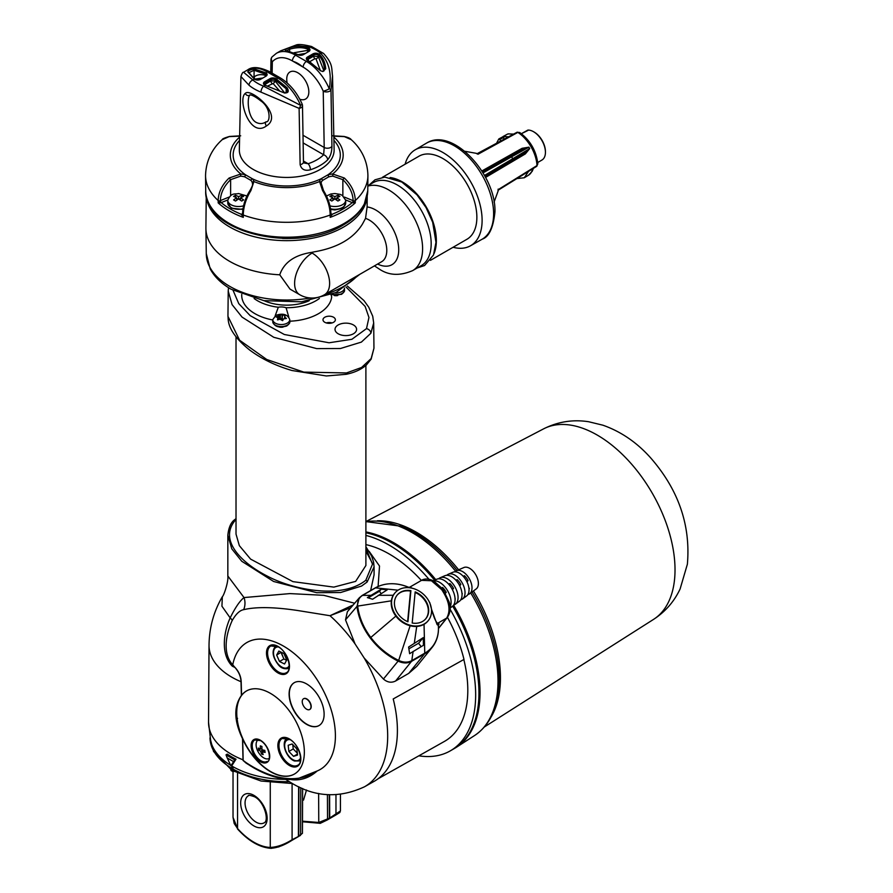 <?xml version="1.0" encoding="UTF-8"?>
<svg xmlns="http://www.w3.org/2000/svg" width="893" height="893" viewBox="0 0 893 893"><rect width="100%" height="100%" fill="white"/><g stroke="black" fill="none" stroke-linecap="round" stroke-linejoin="round"><path stroke-width="1.34" d="M346.071 374.323L326.336 375.964L292.011 370.517C275.569 365.717 261.359 358.819 249.381 349.799C225.371 330.399 228.63 318.634 227.949 316.334L239.581 340.222L266.75 359.499L303.821 372.113L346.495 372.95L361.565 367.492L371.142 358.573L373.955 348.225L371.142 359.142L366.42 364.958C361.297 369.479 354.521 372.593 346.071 374.323A3.092 0.86 -101.8 0 0 346.495 372.95M347.388 286.061L363.931 300.539L368.764 307.225L372.727 316.256L373.687 322.953L370.874 333.268L361.375 342.108L340.423 348.516L316.647 348.605L273.771 337.297L242.048 317.093L232.091 304.625L228.217 291.062L227.949 316.334M233.062 290.325L238.766 303.631L250.152 315.62L284.309 334.495L329.07 342.778L351.887 339.284L366.498 328.624L368.954 317.473L365.137 306.422L346.026 286.977M279.52 327.117A6.195 3.572 0 0 0 283.014 327.117M289.779 321.201A45.03 25.997 0 0 0 331.683 296.856L331.046 294.679M241.735 294.4A45.03 25.997 0 0 0 254.896 313.644A45.03 25.997 0 0 0 272.756 319.973M333.558 317.238A6.184 3.572 180 0 1 335.366 319.772A6.184 3.572 180 0 1 331.549 323.065A6.184 3.572 180 0 1 324.806 322.295A6.184 3.572 180 0 1 322.987 319.772A6.184 3.572 180 0 1 326.816 316.468A6.184 3.572 180 0 1 333.558 317.238M353.438 333.77A10.794 6.229 0 0 0 353.438 324.963A10.794 6.229 0 0 0 338.179 324.963A10.794 6.229 0 0 0 338.179 333.77A10.794 6.229 0 0 0 353.438 333.77M334.216 295.538A6.195 3.572 0 0 0 337.71 295.538M288.819 317.104L286.084 307.728A9.287 5.358 0 0 0 278.315 307.237L275.189 315.776M254.103 298.508A41.301 23.843 0 0 0 257.53 300.751A41.301 23.843 0 0 0 278.315 307.237M326.291 322.92A6.184 3.572 180 0 1 332.073 322.92M286.084 307.728A41.301 23.843 0 0 0 319.37 298.508M309.235 300.718A36.825 21.253 180 0 1 264.239 300.718M359.846 274.307L336.081 292.502L301.6 301.812L263.859 300.651L231.131 289.254C221.542 283.74 214.566 276.964 210.212 268.949L206.283 253.579A80.448 46.447 0 0 0 206.283 253.98A80.448 46.447 0 0 0 229.847 286.419A80.448 46.447 0 0 0 310.373 297.972M324.974 294.444A80.448 46.447 0 0 0 357.513 275.647M206.25 196.013L205.903 228.028A80.828 46.67 0 0 0 205.915 228.72A80.828 46.67 0 0 0 229.579 261.314A80.828 46.67 0 0 0 279.743 274.798C283.952 262.575 294.389 255.13 311.077 252.473L312.115 253.065A24.758 14.288 60 0 1 329.617 283.382A24.758 14.288 60 0 1 324.494 294.723L381.657 261.716A24.758 14.288 -120 0 0 385.452 241.88A24.758 14.288 -120 0 0 369.278 220.069A24.758 14.288 -120 0 0 365.538 218.372L362.513 223.976C353.561 238.498 337.465 247.796 314.224 251.848L311.077 252.507M367.804 186.157A47.965 27.694 60 0 1 388.689 189.908A47.965 27.694 60 0 1 420.023 232.169A47.965 27.694 60 0 1 412.666 270.601L421.239 265.656A47.965 27.694 -120 0 0 428.595 227.224A47.965 27.694 -120 0 0 397.262 184.963A47.965 27.694 -120 0 0 373.285 182.585L367.816 185.744M252.529 184.181L252.373 182.942A1.552 1.25 -14.2 0 1 253.913 181.547L250.9 190.589C245.977 198.67 243.432 206.808 243.264 215.023L243.276 217.367L241.523 214.353A1.552 1.049 -130.6 0 0 242.539 214.264L242.539 214.264A1.552 1.049 -130.6 0 0 242.55 214.253A1.552 1.038 50.5 0 1 241.556 214.331L242.55 213.505M252.373 182.942A13.92 8.037 0 0 0 251.011 180.453L244.916 176.937A13.92 8.037 0 0 0 240.608 176.144L230.617 179.649C224.065 185.99 220.649 192.977 220.359 200.612A1.552 0.703 -111.3 0 0 221.196 202.622L218.182 202.878A81.163 46.86 180 0 0 243.276 217.367L242.583 214.063A1.552 0.904 -0.4 0 0 242.55 214.264A1.552 0.904 -0.4 0 0 243.264 215.023A81.185 46.871 180 0 0 330.198 215.023A1.552 0.904 0.4 0 0 330.923 214.264L330.935 214.264A1.552 1.049 130.6 0 0 331.939 214.353L330.187 217.367L330.198 215.023C330.03 206.796 327.497 198.648 322.574 190.589L319.56 181.547A1.552 1.25 14.2 0 1 321.089 182.942L323.5 190.522L322.574 190.589M244.916 176.937A1.552 0.569 -73.6 0 1 245.62 174.872L252.384 178.779A15.471 8.93 180 0 1 253.913 181.547A56.438 32.583 0 0 0 319.56 181.547A15.471 8.93 180 0 1 321.078 178.779L327.854 174.872A1.552 0.569 73.6 0 1 328.557 176.937L322.462 180.453A13.92 8.037 0 0 0 321.089 182.942M251.011 180.453A1.552 1.127 -41.4 0 1 252.384 178.779A53.569 30.931 180 0 0 321.078 178.779A1.552 1.127 41.4 0 1 322.462 180.453M311.59 46.525A4.644 2.132 111.5 0 0 309.882 47.05L295.226 45.487L280.681 50.834L295.851 45.13C298.128 43.991 303.374 44.449 311.59 46.525L323.623 53.502C333.223 64.184 331.37 67.924 332.542 76.039L330.99 89.959A4.644 1.295 -167.7 0 0 329.26 88.798C331.917 73.661 329.037 61.818 320.62 53.256L319.158 54.239C322.92 57.554 325.119 62.398 325.733 68.772L322.909 71.54L320.554 70.759L307.516 60.3A4.019 2.322 180 0 1 307.516 57.018L312.963 53.881A4.019 2.322 180 0 1 319.058 54.16L318.354 55.299A3.081 1.775 0 0 0 313.633 55.031L308.185 58.179A3.081 1.775 0 0 0 307.281 59.451A3.081 1.775 0 0 0 308.185 60.691M303.441 161.03L308.118 163.732A42.663 24.636 0 0 0 323.646 154.757A4.644 3.282 -134.9 0 1 327.664 159.825C330.477 156.409 331.895 151.899 331.928 146.296A4.644 2.623 179 0 1 324.204 147.49L323.646 154.757L303.129 142.913M299.802 99.212A15.627 9.019 -120 0 0 305.596 99.034A15.627 9.019 -120 0 0 307.996 86.521A15.627 9.019 -120 0 0 297.782 72.746A15.627 9.019 -120 0 0 289.968 71.976A15.627 9.019 -120 0 0 287.178 82.937M308.118 163.732L304.111 162.984L303.464 162.068A4.644 2.623 179 0 1 300.137 164.647C301.421 169.48 304.859 171.188 310.44 169.77A4.644 1.898 71.5 0 0 308.118 163.732M265.455 122.218L266.036 121.839C270.356 122.642 271.305 107.707 260.466 100.641C251.949 93.81 248.868 94.859 250.118 94.982L249.783 95.227C247.026 97.281 247.294 117.418 256.068 122.352C259.584 124.138 262.955 123.937 266.17 121.761A3.092 2.032 54.8 0 0 266.036 121.839L266.036 121.839A3.092 2.032 54.8 0 0 266.471 125.924C249.66 138.527 237.382 98.788 245.341 93.352C250.297 87.447 284.22 115.085 266.471 125.924M244.213 72.791L252.842 79.99A4.644 3.125 130.2 0 0 249.013 85.226L240.92 76.519C242.036 73.382 242.851 71.998 243.365 72.378L247.696 69.877C252.284 66.372 259.506 66.942 269.351 71.563A4.644 2.679 120 0 0 267.029 71.797A38.678 22.325 -120 0 0 247.696 69.877M284.967 93.095L287.066 91.164L286.206 88.775L275.122 79.767A3.081 1.775 0 0 0 270.769 79.767L265.333 82.904A3.081 1.775 0 0 0 264.428 84.188A3.081 1.775 0 0 0 265.132 85.293L263.58 86.186A41.045 23.698 0 0 1 252.842 79.99L254.405 79.086L247.729 71.831C248.656 70.402 250.911 69.464 254.516 69.018L265.947 72.936A4.019 2.322 180 0 1 265.947 76.218L260.51 79.365A4.019 2.322 180 0 1 254.818 79.365A4.019 2.322 180 0 1 254.405 79.086L255.119 79.488A3.081 1.775 0 0 0 255.197 79.555M265.288 76.608A3.081 1.775 0 0 0 266.181 75.369A3.081 1.775 0 0 0 265.277 74.097L254.125 70.268L254.516 69.018M262.866 78.004L254.695 79.12M254.382 78.852A2.322 1.864 50.7 0 0 254.025 77.021L254.125 70.268L248.991 72.646L254.304 78.997M265.176 76.664A2.322 1.619 106.3 0 0 265.266 75.313L265.947 72.936M252.261 76.898L254.025 77.021C257.039 74.621 260.789 74.052 265.266 75.313M248.98 72.646L247.729 71.831M287.155 87.849C289.276 91.588 288.249 93.252 284.086 92.827L265.132 85.293A4.041 2.333 180 0 1 264.763 85.114A4.041 2.333 180 0 1 264.652 81.754L270.099 78.617A4.041 2.333 180 0 1 275.803 78.617L287.155 87.849L286.206 88.775L286.151 92.894M279.855 91.198L273.079 83.529L267.331 86.163M264.596 84.735L270.791 80.861L275.111 80.995A2.322 0.993 -49.1 0 1 273.079 83.529M284.923 93.084L284.086 92.827M260.968 92.124A4.644 2.132 111.5 0 1 263.58 86.186L300.595 105.352A4.644 2.4 116.1 0 1 299.11 108.366L260.968 92.124A45.677 26.377 180 0 1 249.013 85.226M293.239 61.405A27.069 15.627 60 0 1 302.325 66.651L292.413 60.936A34.034 19.646 -120 0 0 272.332 61.807L272.131 73.17M280.681 50.834L276.361 53.334A38.678 22.325 60 0 1 295.695 55.243L297.213 54.373L286.318 50.667C284.197 50.254 285.213 49.282 289.388 47.775C296.342 45.777 302.604 45.811 308.185 47.887L308.331 47.954A4.041 2.333 180 0 1 308.811 51.481L303.374 54.629A4.041 2.333 180 0 1 303.274 54.685A4.041 2.333 180 0 1 297.771 54.685A4.041 2.333 180 0 1 297.659 54.629L296.978 54.227M286.318 50.667L285.403 50.477M308.185 47.887L307.683 49.126L309.882 47.05A41.045 23.698 0 0 1 320.62 53.256A4.644 3.125 130.2 0 1 323.623 53.502M289.388 47.775L289.622 49.182L287.289 50.309L287.256 51.124M302.984 54.819L308.141 51.85A3.081 1.775 0 0 0 309.034 50.622A3.081 1.775 0 0 0 307.683 49.126C302.783 47.173 296.755 47.195 289.622 49.182L289.622 51.202M294.043 52.743L307.639 50.376A2.322 1.328 -82 0 1 307.56 52.185M305.428 53.413L297.815 54.696M307.661 49.115L307.639 50.376L308.855 51.191M296.643 54.038L298.05 54.819M308.654 60.958L318.957 69.498M320.397 70.636L316.022 58.871L314.939 58.681L309.804 61.65M308.822 61.059A2.322 1.339 60 0 1 308.208 59.262L313.644 56.114L318.354 56.56L323.958 70.982M322.697 71.518L324.483 69.308C323.791 62.811 321.748 58.134 318.354 55.299L318.354 56.56A2.322 1.217 -38.8 0 1 316.022 58.871M319.348 69.665L320.62 70.804M324.472 69.821L325.733 68.772M344.43 197.096L353.661 200.914L355.28 202.878L352.266 202.622A1.552 0.703 111.3 0 0 353.137 200.612C352.835 193 349.42 186.012 342.856 179.649L332.866 176.144A13.92 8.037 0 0 0 328.557 176.937M333.915 140.391A53.569 30.931 180 0 1 327.854 174.872A15.471 8.93 180 0 1 332.642 174.001L332.866 176.144M240.608 176.144L240.831 174.001A15.471 8.93 180 0 1 245.62 174.872A53.569 30.931 180 0 1 239.547 140.391M250.007 190.845L250.9 190.589M330.923 214.331A1.552 0.86 165.9 0 0 332.073 214.789M333.848 137.109A56.438 32.583 0 0 1 332.642 174.001L344.352 178.02C351.418 184.851 355.068 192.363 355.302 200.534L355.28 202.878A81.163 46.86 180 0 1 344.118 210.927A81.163 46.86 180 0 1 330.187 217.367L330.89 214.063A1.552 0.904 0.4 0 1 330.923 214.264A1.552 1.038 129.5 0 0 331.906 214.331A3.092 1.786 180 0 1 331.939 214.353A79.611 45.967 0 0 0 352.266 202.622A3.092 1.786 180 0 1 352.222 202.599L345.691 199.965M330.879 214.197L330.923 214.264C330.879 206.562 328.401 198.648 323.5 190.522M329.863 199.909L331.805 201.037L334.864 198.927L337.934 201.037L339.876 199.909L336.851 197.788L339.876 196.382L337.934 195.254L334.864 196.639L331.805 195.254L329.863 196.382L332.888 197.788L329.863 199.909M333.1 200.088L332.888 197.788M335.366 199.239L336.784 198.413M332.944 198.413L334.373 199.239M336.639 200.088L336.851 197.788M337.934 197.23L337.934 195.254M334.864 198.927L334.864 196.639M331.805 197.23L331.805 195.254M352.858 202.789L353.661 200.914A1.552 0.904 -179.5 0 0 355.302 200.534A81.185 46.871 180 0 0 367.916 175.72C367.57 157.458 358.093 145.682 351.206 139.643L344.352 136.629A1.552 1.049 -83.5 0 0 343.917 136.439L332.765 135.814M344.352 178.02L342.856 179.649L342.856 195.712M344.352 136.629L333.826 136.16M229.121 136.629L222.257 139.643C222.145 138.94 224.578 137.868 229.557 136.439L229.557 136.439A1.552 1.049 -96.5 0 0 229.121 136.629L239.637 136.16M230.617 195.712L230.617 179.649L229.121 178.02L240.831 174.001A56.438 32.583 0 0 1 239.625 137.109M220.604 202.789L219.812 200.914A1.552 0.904 179.5 0 1 218.171 200.534L218.182 202.878L220.337 200.612L229.043 197.096M205.714 190.722A81.029 46.782 0 0 0 255.956 233.709A81.029 46.782 0 0 0 344.028 223.518A81.029 46.782 0 0 0 367.76 190.722L364.143 204.731C359.979 212.59 353.059 219.31 343.392 224.913C297.224 254.17 203.336 232.816 205.714 190.722L205.546 175.72A81.185 46.871 180 0 0 218.171 200.534C218.405 192.341 222.056 184.84 229.121 178.02M233.586 199.909L235.54 201.037L238.598 198.927L241.668 201.037L243.61 199.909L240.574 197.788L243.61 196.382L241.668 195.254L238.598 196.639L235.54 195.254L233.586 196.382L236.623 197.788L233.586 199.909M236.835 200.088L236.623 197.788M239.09 199.239L240.518 198.413M236.678 198.413L238.107 199.239M240.373 200.088L240.574 197.788M241.668 197.23L241.668 195.254M238.598 198.927L238.598 196.639M235.54 197.23L235.54 195.254M241.389 214.789A1.552 0.86 -165.9 0 0 242.55 214.331M252.529 184.148C252.942 184.639 252.083 186.76 249.973 190.522C245.307 197.889 242.829 205.803 242.55 214.264L242.595 214.197M390.107 177.528A47.965 27.694 60 0 1 402.442 181.971A47.965 27.694 60 0 1 434.031 253.612M430.426 260.354L466.927 239.279A47.965 27.694 -120 0 0 474.283 200.847A47.965 27.694 -120 0 0 442.95 158.586A47.965 27.694 -120 0 0 418.973 156.208L382.461 177.283M453.086 247.272A55.377 31.969 -120 0 0 470.466 245.798A55.377 31.969 -120 0 0 482.108 220.348A55.377 31.969 -120 0 0 457.83 164.502A55.377 31.969 -120 0 0 415.089 149.879A55.377 31.969 -120 0 0 405.132 164.2M470.466 245.798L481.941 239.335A55.522 32.059 -120 0 0 482.287 239.134A55.522 32.059 -120 0 0 493.617 213.818A55.522 32.059 -120 0 0 469.495 158.072A55.522 32.059 -120 0 0 426.776 142.98A55.522 32.059 -120 0 0 426.43 143.17L415.089 149.879M481.863 170.976L522.092 148.305L528.902 147.178L529.716 148.584L525.341 153.92L485.591 177.428M498.138 190.142L498.138 189.137A29.681 17.134 60 0 1 498.16 190.109A29.681 17.134 60 0 1 498.149 190.912L494.097 202.075M498.283 189.573L536.994 165.562L537.832 163.854L536.693 166.332L497.981 190.298L531.636 168.911M537.832 163.854C536.291 150.817 530.263 140.368 519.748 132.521L517.84 132.387L478.001 154.243A29.681 17.134 60 0 0 476.46 153.35L464.773 151.285M528.902 147.178L511.622 156.8L512.738 158.742L511.622 156.8A1.239 0.993 60.8 0 0 510.16 156.219L510.16 156.219A1.239 0.737 60.6 0 1 511.399 156.934L483.046 172.896M522.092 148.305A1.239 0.737 -119.4 0 0 523.253 148.908L510.16 156.219L523.265 148.897L528.656 147.278L529.504 148.751L525.408 152.614L485.1 176.524L512.515 160.305A1.239 1.239 0 0 0 512.515 160.293A1.239 0.993 59.2 0 0 512.738 158.742L529.716 148.584M484.508 175.441L512.515 158.865A1.239 0.737 59.4 0 1 512.515 160.305L525.408 152.614M504.065 137.154L499.779 139.475L500.672 141.038M496.53 143.271L498.785 139.007L499.779 139.475L498.785 139.007L503.06 136.685M533.858 131.896A15.895 9.176 60 0 1 534.193 132.086A15.895 9.176 60 0 1 545.433 151.564L545.433 152.323A16.833 9.723 60 0 1 541.995 160.003L537.72 162.526M528.031 130.411L521.412 133.704M527.953 130.088A16.833 9.723 60 0 1 533.523 131.706A16.833 9.723 60 0 1 545.433 152.323M504.009 139.252L503.172 136.473L503.072 137.578M507.403 134.173L503.172 136.473L508.519 136.83M528.489 171.423L524.28 177.763L516.924 178.578M512.269 135.356L476.895 153.808L517.025 132.264A1.552 0.893 61.8 0 1 517.84 132.387A28.71 16.576 -120 0 1 536.994 165.562A1.552 0.893 58.2 0 1 536.693 166.332M477.688 153.909L476.895 153.808M525.397 152.625A1.239 0.737 -120.6 0 0 525.341 153.92M365.538 218.372L367.101 206.975L367.213 196.013M312.115 253.065A24.758 14.288 120 0 0 294.612 283.382A24.758 14.288 -60 0 0 299.735 294.723L290.013 289.109L279.743 274.798M278.917 315.854L280.38 314.626L285.034 315.486L284.711 317.026L286.441 318.466L283.449 318.901L282.668 320.665L280 319.214L277.5 319.873L277.823 317.64L276.082 316.892L278.917 315.854M278.772 319.493L279.855 317.919L282.11 318.946L282.11 315.385M282.11 318.946L282.523 315.463M282.523 319.024L283.449 318.913M277.913 319.616L278.728 319.504M280.38 317.852L280.38 314.626M279.855 317.919L279.855 314.693M279.074 319.337L279.074 315.765M278.761 319.504L278.761 315.932M277.913 319.739L277.913 317.886M284.711 318.712L284.711 317.026M284.621 318.712L284.621 316.781M285.034 316.167L285.034 315.486M365.896 365.416L365.896 565.503L355.648 581.376L333.826 587.114L292.915 581.633L250.598 559.118L239.335 545.645L236.02 534.092L236.02 336.84M236.12 519.302C217.702 539.405 240.998 562.769 267.342 576.13C292.357 589.57 341.55 599.761 365.817 580.26L372.481 564.186L365.896 548.034M365.817 580.26A1.552 1.072 47.3 0 1 367.135 582.002L361.565 586.054L340.601 592.517L316.803 592.706L273.615 581.477L241.769 561.273L231.823 548.882L227.838 535.275L227.838 575.996L244.023 597.562L289.935 593.599L323.712 595.318L354.666 603.233M350.782 607.753L329.997 615.712L353.181 604.963M398.055 590.184L375.529 587.862L362.502 595.43C358.874 597.797 357.256 601.313 357.658 606.001L357.669 606.09A1.552 0.714 172.7 0 0 356.954 606.514L359.321 597.797L347.366 611.738L345.513 619.854L355.057 643.909A110.431 63.76 -120 0 0 329.997 615.712L298.128 610.578C274.33 606.983 256.168 606.682 243.655 609.673C239.804 610.332 235.998 613.938 232.236 620.468C226.387 632.958 221.899 653.241 232.749 664.794L234.926 667.451L232.392 666.245C220.348 654.346 223.708 632.043 230.171 617.889A15.471 3.784 -155.5 0 1 232.236 620.468M227.838 575.996C228.653 581.577 223.808 595.765 222.335 596.714L221.933 606.224L230.171 617.889C235.227 607.62 239.849 600.844 244.023 597.562A15.471 13.808 -102.5 0 1 243.655 609.673M355.057 643.909L364.221 658.074L383.432 679.026C387.339 682.419 391.402 683.078 395.621 680.991L408.748 673.367L416.83 666.323L432.156 647.369A41.781 33.365 -140.2 0 1 424.588 653.81L411.517 661.367C407.509 663.521 403.067 663.454 398.189 661.155L398.099 661.11C387.082 655.585 377.806 647.871 370.271 637.982C362.893 628.114 358.45 617.621 356.954 606.514M290.348 779.377L295.616 779.511L317.238 770.938C309.503 777.781 301.019 780.694 291.765 779.689L291.073 779.567M234.301 666.68C238.665 671.123 240.965 676.157 241.199 681.805L241.579 695.29A47.965 27.694 60 0 1 246.457 690.981A47.965 27.694 60 0 1 270.434 693.359A47.965 27.694 60 0 1 301.767 735.62A47.965 27.694 60 0 1 294.411 774.052A47.965 27.694 60 0 1 270.434 771.675A47.965 27.694 60 0 1 242.673 738.969L243.164 760.523L246.211 763.18M428.015 620.903A21.655 17.302 -140.2 0 1 427.836 621.126A21.655 17.302 -140.2 0 1 424.041 624.307A21.655 17.302 -140.2 0 1 416.73 626.428A21.655 17.302 -140.2 0 1 410.144 625.759A21.655 17.302 -140.2 0 1 395.878 616.103L370.796 637.468C378.286 647.302 387.551 654.937 398.568 660.385L398.099 661.11M396.235 615.679A21.655 17.302 39.8 0 0 428.194 620.691A21.655 17.302 39.8 0 0 426.865 597.986A21.655 17.302 39.8 0 0 394.907 592.974A21.655 17.302 39.8 0 0 396.235 615.679M415.178 591.88L412.198 623.024A18.563 14.824 39.8 0 0 425.816 618.715A18.563 14.824 39.8 0 0 424.677 599.248A18.563 14.824 39.8 0 0 415.178 591.88M407.934 621.774L410.903 590.641A18.563 14.824 39.8 0 0 397.285 594.95A18.563 14.824 39.8 0 0 407.934 621.774M425.637 618.927A18.563 14.824 39.8 0 0 424.32 599.683A18.563 14.824 39.8 0 0 415.122 592.439M410.903 590.641L410.546 591.066A18.563 14.824 39.8 0 0 397.106 595.173M407.632 621.651L410.546 591.066M394.728 593.186A21.655 17.302 39.8 0 0 394.55 593.399A21.655 17.302 39.8 0 0 393.244 595.263A21.655 17.302 39.8 0 0 391.357 600.822A21.655 17.302 39.8 0 0 395.878 616.103M381.199 589.201L367.369 597.607L372.582 599.248L387.238 589.827L381.199 589.201L379.447 591.3L381.132 593.532M368.139 597.83L379.447 591.3M391.357 600.822L357.669 606.09C359.064 617.163 363.451 627.623 370.796 637.468L370.271 637.982M359.321 597.797L361.966 595.609A1.552 0.871 -120.2 0 1 362.1 595.497L359.321 597.797M423.249 637.624L423.449 645.271L409.63 653.687L408.592 647.045L423.249 637.624L418.571 643.239L408.905 648.82M410.144 625.759L398.669 660.429C403.457 662.595 407.788 662.684 411.673 660.697L424.755 653.196A41.502 33.141 39.8 0 0 438.296 625.334L437.135 624.654L431.442 609.071M421.128 646.632L418.571 643.239M424.041 624.307L424.755 653.196A1.552 0.893 60 0 1 424.588 653.81L408.748 673.367M428.685 600.755L429.678 602.719M429.812 602.663C432.96 615.333 435.594 622.198 437.726 623.258L439.043 623.973L438.296 625.346A1.552 0.726 -5.3 0 1 438.329 625.457L438.329 625.457A1.552 0.726 -5.3 0 1 438.318 625.58M437.135 624.654A1.552 1.518 114.8 0 1 437.726 623.258L446.667 618.09C450.954 610.578 449.302 601.101 441.7 589.648L431.419 580.74L421.541 580.35L409.831 587.114L412.298 588.253M423.17 594.012L424.465 595.218M410.054 587.828L406.94 586.601A41.502 33.141 39.8 0 0 375.529 587.862A1.552 0.893 -120 0 0 375.172 587.929A1.552 0.893 -120 0 0 375.038 588.052L362.067 595.553M370.863 595.341L362.603 595.374A1.552 0.893 -120.1 0 0 362.201 595.43L362.201 595.43A1.552 0.893 -120.1 0 0 362.156 595.464M413.113 651.421L411.785 660.641A1.552 0.893 59.9 0 1 411.617 661.311M438.296 625.334L438.329 625.457C439.043 633.941 436.978 641.241 432.156 647.369A41.781 33.365 -140.2 0 0 437.961 634.164M433.496 580.852A16.286 9.388 60.2 0 1 447.203 590.061A16.286 9.388 60.2 0 1 450.016 607.296M445.562 593.131L446.243 592.327A12.859 7.423 -119.8 0 0 442.582 587.449L441.879 587.828M433.261 580.74L436.71 579.244A15.706 9.064 60.2 0 1 451.266 587.661A15.706 9.064 60.2 0 1 453.276 605.532A15.706 9.064 60.2 0 1 452.293 606.459L450.039 608.111M438.63 578.798A15.281 8.818 60.2 0 1 440.204 577.738A15.281 8.818 60.2 0 1 454.358 585.92A15.281 8.818 60.2 0 1 456.312 603.311A15.281 8.818 60.2 0 1 455.352 604.215A15.281 8.818 60.2 0 1 453.644 605.03M452.438 589.715L453.521 588.409A11.866 6.843 -119.8 0 0 449.86 583.531L448.643 584.178M455.073 599.315A11.866 6.843 -119.8 0 0 455.24 598.868L455.039 598.6M440.204 577.738L444.848 575.739A14.712 8.483 60.2 0 1 458.477 583.609A14.712 8.483 60.2 0 1 460.364 600.353A14.712 8.483 60.2 0 1 459.437 601.223L455.352 604.215M446.779 575.315A14.288 8.238 60.2 0 1 448.342 574.232A14.288 8.238 60.2 0 1 461.569 581.879A14.288 8.238 60.2 0 1 463.4 598.131A14.288 8.238 60.2 0 1 462.507 598.98A14.288 8.238 60.2 0 1 460.788 599.772M459.705 585.797L460.799 584.491A10.872 6.273 -119.8 0 0 457.138 579.613L455.943 580.26M462.038 594.37A10.872 6.273 -119.8 0 0 462.306 593.655L461.96 593.198M448.342 574.232L452.997 572.223A13.719 7.914 60.2 0 1 465.7 579.568A13.719 7.914 60.2 0 1 467.452 595.173A13.719 7.914 60.2 0 1 466.592 595.977L462.507 598.98M454.939 571.821A13.283 7.669 60.2 0 1 456.479 570.716A13.283 7.669 60.2 0 1 468.792 577.838A13.283 7.669 60.2 0 1 470.488 592.952A13.283 7.669 60.2 0 1 469.651 593.733A13.283 7.669 60.2 0 1 467.921 594.504M466.983 581.89L468.077 580.584A9.868 5.693 -119.8 0 0 464.416 575.706L463.233 576.331M469.004 589.413A9.868 5.693 -119.8 0 0 469.361 588.431L468.847 587.739M456.479 570.716L463.925 567.513A12.379 7.144 60.2 0 1 475.389 574.132A12.379 7.144 60.2 0 1 476.962 588.219A12.379 7.144 60.2 0 1 476.192 588.945L469.651 593.733M466.693 581.321L468.077 580.584M459.415 585.228L460.799 584.491M452.137 589.146L453.521 588.409M445.361 592.796L446.243 592.327M370.628 590.563L374.078 574.824L374.078 566.843L367.135 582.002M372.403 563.293L365.896 551.148M250.576 765.982L243.03 760.311L242.528 738.701C233.977 720.919 233.598 706.519 241.389 695.524L241.01 681.716C240.82 676.559 238.799 671.804 234.926 667.451M231.198 765.658A76.731 44.304 0 0 0 232.47 766.406A76.731 44.304 0 0 0 285.648 779.377M236.02 759.173L234.77 759.898L226.018 754.842L227.268 754.116A78.149 45.119 0 0 0 231.477 756.751A78.149 45.119 0 0 0 236.02 759.173L232.236 765.055L230.896 765.837L233.564 761.617L227.235 757.967L230.896 765.837M241.199 681.805A1.552 0.86 -1.6 0 0 241.01 681.716A77.702 44.862 180 0 1 231.789 677.173A77.702 44.862 180 0 1 209.029 645.282L208.538 722.214L210.726 741.179A76.731 44.304 0 0 0 230.628 765.301M234.379 771.373L232.671 771.385A1.552 0.882 -60.5 0 1 232.403 771.318A1.552 0.882 -60.5 0 1 232.113 770.916A6.184 3.539 -60.5 0 1 231.968 769.677L231.968 768.415A78.283 45.197 180 0 1 230.807 767.746L231.912 767.12A76.731 44.304 0 0 0 232.47 767.444A76.731 44.304 0 0 0 233.04 767.779L233.04 769.04A4.644 2.657 119.5 0 0 234.011 771.161L261.046 781.029L292.446 783.518M306.612 683.926A24.758 14.288 -120 0 0 294.232 682.698A24.758 14.288 -120 0 0 290.437 702.534A24.758 14.288 -120 0 0 306.612 724.357A24.758 14.288 -120 0 0 318.991 725.574A24.758 14.288 -120 0 0 322.786 705.738A24.758 14.288 -120 0 0 306.612 683.926M246.568 690.925A47.965 27.694 -120 0 0 237.025 718.028L237.56 721.845A47.965 27.694 -120 0 0 270.657 771.552A47.965 27.694 -120 0 0 294.523 773.985M294.344 682.643A24.758 14.288 -120 0 0 290.683 702.512A24.758 14.288 -120 0 0 306.824 724.223A24.758 14.288 -120 0 0 319.091 725.518M309.815 709.433A6.184 3.572 -120 0 0 309.927 709.377A6.184 3.572 -120 0 0 310.876 704.41A6.184 3.572 -120 0 0 306.824 698.962A6.184 3.572 -120 0 0 303.732 698.65A6.184 3.572 -120 0 0 303.631 698.717M306.612 699.085A6.184 3.572 -120 0 0 303.52 698.784A6.184 3.572 -120 0 0 302.571 703.74A6.184 3.572 -120 0 0 306.612 709.198A6.184 3.572 -120 0 0 309.704 709.5A6.184 3.572 -120 0 0 310.652 704.544A6.184 3.572 -120 0 0 306.612 699.085M276.663 655.038L278.862 651.053L283.907 653.542L286.742 660.005L284.543 663.99L279.498 661.501L276.663 655.038L281.228 652.214M281.195 652.203L283.862 658.978L286.575 660.318L283.885 658.956L279.498 661.501M283.885 658.956L281.061 652.515M258.378 739.672L258.345 739.683A10.828 6.251 -120 0 0 258.345 739.683A10.828 6.251 -120 0 0 257.485 750.5A10.828 6.251 -120 0 0 259.383 753.781A10.828 6.251 -120 0 0 265.188 758.57A10.828 6.251 -120 0 0 269.173 758.447A10.828 6.251 -120 0 0 269.206 758.425L269.173 758.447M261.939 746.448A17.972 8.271 171.5 0 1 261.102 746.168A17.972 8.271 171.5 0 1 260.321 745.867A18.53 12.502 109.8 0 0 260.388 749.149A18.53 8.528 171.5 0 1 258.367 748.055A17.972 12.122 109.8 0 0 258.669 750.098A18.53 8.528 -8.5 0 0 260.7 751.192A18.53 12.502 109.8 0 0 261.549 754.016A17.972 8.271 -8.5 0 0 262.319 754.317A17.972 8.271 -8.5 0 0 263.156 754.596A18.53 12.502 -70.2 0 1 262.308 751.761A18.53 8.528 -8.5 0 0 265.121 752.408A17.972 12.122 -70.2 0 1 264.819 750.366A18.53 8.528 171.5 0 1 262.006 749.729A18.53 12.502 -70.2 0 1 261.939 746.448M260.388 749.149L261.917 748.267M258.669 750.098L260.343 749.127M260.7 751.192L262.821 749.953M261.549 754.016L262.709 753.346M262.308 751.761L264.741 750.354M288.874 751.46L288.182 745.275L292.156 743.981L296.844 748.881L297.548 755.065L293.563 756.349L288.874 751.46L293.261 748.926L292.781 744.628M297.436 754.105L293.563 756.349M293.261 748.926L297.324 753.167L293.239 748.937L292.748 744.606M237.025 718.028L237.56 721.845M237.56 718.34A76.731 44.304 180 0 1 236.98 718.061M233.564 761.617L234.77 759.898M226.018 754.842L227.235 757.967M231.968 768.415L233.04 767.779M231.533 770.726A1.552 0.904 -59.5 0 1 231.242 770.648A1.552 0.904 -59.5 0 1 230.963 770.246A6.184 3.605 -59.5 0 1 230.807 769.007L230.807 767.746M369.133 551.327L379.514 566.05L378.096 586.455M365.896 532.775A122.218 70.569 60 0 1 392.518 543.29A122.218 70.569 60 0 1 434.567 580.171M452.673 606.157A122.218 70.569 60 0 1 453.633 748.937L450.351 750.823A122.218 70.569 60 0 1 418.828 755.824M365.896 535.42A122.218 70.569 60 0 1 389.236 545.188A122.218 70.569 60 0 1 428.93 579.244M450.027 609.138A122.218 70.569 60 0 1 450.351 750.823M393.065 543.614A120.678 69.676 60 0 1 393.612 543.926A120.678 69.676 60 0 1 434.88 580.037M452.941 605.889A120.678 69.676 60 0 1 478.938 692.343M454.18 748.613A122.218 70.569 -120 0 0 456.468 747.229A122.218 70.569 -120 0 0 479.094 706.542A122.218 70.569 -120 0 0 453.555 605.164M435.762 579.657A122.218 70.569 -120 0 0 365.896 531.927M365.896 544.618A111.413 64.329 60 0 1 421.362 580.45M447.46 617.309A111.413 64.329 60 0 1 463.992 659.425L393.21 698.951A110.553 63.827 -120 0 1 374.156 781.342L364.467 786.8A110.431 63.76 -120 0 0 364.221 658.074M463.824 659.525A111.112 64.151 60 0 1 444.446 741.402L378.163 778.729M329.283 794.781L329.394 818.2L320.52 823.223A1.552 1.25 74 0 1 320.286 823.324L327.206 819.986A1.552 0.904 60 0 1 327.184 819.997M302.481 821.18L318.768 822.475L329.394 818.2L329.082 818.903L329.718 818.01A1.552 0.904 60 0 1 329.394 818.725A1.552 0.904 60 0 1 329.372 818.736L329.082 818.903M302.571 800.463L303.564 800.028L306.489 790.004M318.634 793.43L318.768 822.475A1.552 1.25 74 0 0 320.286 823.324L302.47 821.772M329.606 794.803L329.718 818.01L340.434 810.944C339.083 813.277 341.874 811.224 335.634 815.119A1.552 0.904 -120 0 0 335.969 814.405L335.969 794.815M233.028 771.373L233.028 817.329L237.56 828.548A54.149 31.266 -120 0 0 270.266 847.435C277.053 847.133 284.331 844.566 292.089 839.733L300.249 835.547A1.552 0.882 -120 0 0 300.282 835.535A1.552 0.882 -120 0 0 300.595 834.832L302.426 833.303L302.627 788.497M298.329 836.652L291.754 840.447C284.566 845.046 277.924 847.624 271.829 848.216M300.807 787.715L300.595 834.832L298.709 835.915L298.932 786.856M237.56 773.048L237.56 828.548L234.178 823.469L233.028 817.329M270.266 782.592L270.266 847.435A1.552 1.194 91.8 0 0 271.316 848.35L278.862 846.865L291.777 840.436A1.552 0.882 60 0 1 291.754 840.447M366.498 328.624A4.644 3.572 31.3 0 1 370.874 333.268M331.805 294.366A8.506 4.912 0 0 0 341.773 293.674A8.506 4.912 0 0 0 344.475 290.08C344.888 291.062 343.883 292.502 341.45 294.377L331.057 294.668M335.109 292.949A8.506 4.912 0 0 0 341.773 291.654A8.506 4.912 0 0 0 344.475 288.059L344.475 290.08M367.079 196.672A80.459 46.458 180 0 1 315.53 237.571A80.459 46.458 180 0 1 229.836 227.045A80.459 46.458 180 0 1 206.383 196.672M367.101 206.975A32.494 18.753 60 0 1 375.752 210.011A32.494 18.753 60 0 1 398.702 248.723A32.494 18.753 60 0 1 377.605 264.049M282.523 238.442A78.919 45.565 0 0 0 290.939 238.442M240.92 76.519L239.346 149.745A47.385 27.359 0 0 0 268.335 175.296A47.385 27.359 0 0 0 320.241 169.424A47.385 27.359 0 0 0 334.116 149.745L332.542 76.084M327.664 159.825A47.307 27.315 180 0 1 320.185 165.451A47.307 27.315 180 0 1 310.44 169.77M303.006 135.256L324.204 147.49L323.233 91.198A4.644 2.623 179 0 0 329.796 91.119A4.644 2.623 179 0 0 330.99 89.959L331.928 146.296M249.783 95.227A3.092 2.835 -130.5 0 1 245.341 93.352M300.137 164.647L299.11 108.366A4.644 2.623 179 0 0 301.142 107.673A4.644 2.623 179 0 0 302.493 105.776A4.644 4.644 0 0 0 302.124 104.023A4.644 0.759 -23.3 0 1 300.595 105.352A38.678 22.325 -120 0 0 277.779 77.992L267.029 71.797L264.83 73.84M302.124 104.023C296.889 92.292 289.544 83.54 280.089 77.769A4.644 2.679 120 0 0 277.779 77.992L275.569 80.024M284.789 93.051L275.111 80.995L275.803 78.617M270.099 78.617L270.791 80.861A2.322 1.339 -120 0 0 272.086 83.417M265.813 85.561A2.322 1.339 60 0 1 265.344 83.998L264.652 81.754M292.413 60.936A4.644 2.679 120 0 1 295.695 55.243L306.433 61.45A38.678 22.325 60 0 1 329.26 88.798A4.644 0.759 -23.3 0 1 323.233 91.198A34.034 19.646 -120 0 0 303.151 67.131L302.325 66.651M276.361 53.334L272.086 56.906A4.644 3.717 40.5 0 0 272.332 61.807A4.644 2.735 -179 0 1 270.97 59.831L270.758 72.378M307.962 60.568L306.433 61.45A4.644 2.679 120 0 0 303.151 67.131M308.141 51.85L308.811 51.481M312.963 53.881L313.644 56.114A2.322 1.339 -120 0 0 314.939 58.681M308.208 59.262L307.516 57.018M318.354 55.299L319.158 54.239M330.912 213.505L331.906 214.331M353.103 200.612A1.552 0.893 0 0 0 353.137 200.612A1.552 0.726 -68 0 1 352.222 202.599M227.782 199.965L221.252 202.599A3.092 1.786 180 0 1 221.196 202.622A79.611 45.967 0 0 0 241.523 214.353A3.092 1.786 180 0 1 241.556 214.331M220.337 200.612A1.552 0.893 0 0 0 220.359 200.612A1.552 0.726 -112 0 0 221.252 202.599M329.908 205.825A10.828 6.251 0 0 0 345.703 200.266L342.231 195.321L340.121 194.373L334.786 193.524L330.868 194.004L326.492 195.991M330.477 208.761A10.828 6.251 0 0 0 345.703 203.046L345.703 200.266M242.896 209.408L231.265 208.181L227.771 203.046A10.828 6.251 0 0 0 230.941 207.466A10.828 6.251 0 0 0 242.985 208.761M246.97 195.991L238.52 193.524C234.714 194.685 231.588 191.95 227.771 200.266A10.828 6.251 0 0 0 230.941 204.687A10.828 6.251 0 0 0 243.566 205.825M503.083 136.506L507.57 134.084A23.263 13.428 -120 0 1 512.906 134.475M533.4 168.375L532.228 171.255L528.5 175.207A23.263 13.428 -120 0 0 532.719 168.788M482.41 171.847L510.16 156.219L482.41 171.847M286.999 325.286A8.506 4.912 0 0 0 289.779 321.659C290.214 322.641 289.187 324.092 286.675 326.001C279.018 328.2 274.385 326.76 272.756 321.659A8.506 4.912 0 0 0 277.835 326.157A8.506 4.912 0 0 0 286.999 325.286M289.779 319.638C287.635 314.381 283.014 312.952 275.904 315.352L272.756 319.638A8.506 4.912 0 0 0 277.835 324.137A8.506 4.912 0 0 0 286.999 323.266A8.506 4.912 0 0 0 289.779 319.638L289.779 321.659M236.02 519.268A1.552 1.072 -132.6 0 0 235.071 519.425C231.064 522.048 228.653 527.339 227.838 535.275M243.209 760.613A122.218 70.569 -120 0 0 252.987 766.897A122.218 70.569 -120 0 0 317.238 770.938A73.304 42.328 -120 0 0 332.196 713.34A73.304 42.328 -120 0 0 283.561 646.141A73.304 42.328 -120 0 0 232.749 664.794M383.432 679.026L398.669 660.429M393.244 595.263L378.297 595.318M362.502 595.43A1.552 0.871 -120.2 0 0 362.1 595.497L375.172 587.929C384.593 582.816 395.175 582.37 406.94 586.601M357.658 606.001A1.552 0.726 172.6 0 0 356.943 606.425L345.513 619.854M416.73 626.428L414.319 643.116M411.673 660.697A1.552 0.871 59.7 0 1 411.517 661.367L395.621 680.991M441.7 589.648L442.984 589.213L449.224 602.128C451.01 607.91 450.34 613.067 447.226 617.61A3.092 2.478 38.7 0 1 446.667 618.09L438.474 628.292M208.538 722.214A78.193 45.141 0 0 0 231.443 754.306A78.193 45.141 0 0 0 243.03 759.82L243.164 759.876M230.807 769.241L213.55 751.46L210 737.841A76.731 44.304 0 0 0 230.829 767.734M277.98 672.931A16.241 9.377 60 0 1 266.494 653.04A16.241 9.377 60 0 1 277.98 646.409A16.241 9.377 60 0 1 289.466 666.301A16.241 9.377 60 0 1 277.98 672.931M270.791 645.952A15.471 8.93 -120 0 0 268.425 658.353A15.471 8.93 -120 0 0 278.527 671.982A15.471 8.93 -120 0 0 286.262 672.753C292.804 670.319 287.769 651.577 278.147 646.755L270.791 645.952M278.46 646.945A11.598 6.697 -120 0 0 273.504 652.571A11.598 6.697 -120 0 0 278.125 663.979A11.598 6.697 -120 0 0 289.243 665.62M289.354 738.924A16.241 9.377 60 0 1 300.841 758.816A16.241 9.377 60 0 1 289.354 765.457A16.241 9.377 60 0 1 277.868 745.555A16.241 9.377 60 0 1 289.354 738.924M260.421 740.252A13.149 7.59 60 0 1 269.719 756.36A13.149 7.59 60 0 1 260.421 761.729A13.149 7.59 60 0 1 251.123 745.622A13.149 7.59 60 0 1 260.421 740.252M282.166 738.478A15.471 8.93 -120 0 0 279.799 750.868A15.471 8.93 -120 0 0 289.901 764.508A15.471 8.93 -120 0 0 297.637 765.268C304.178 762.845 299.155 744.103 289.522 739.281L282.166 738.478M254.784 739.962A12.379 7.144 -120 0 0 252.886 749.874A12.379 7.144 -120 0 0 260.968 760.78A12.379 7.144 -120 0 0 267.163 761.394C270.612 763.013 271.104 747.084 260.577 740.61L254.784 739.962M290.147 739.661A11.598 6.697 -120 0 0 284.889 747.798A11.598 6.697 -120 0 0 293.998 760.2A11.598 6.697 -120 0 0 300.606 757.777M231.968 769.677A78.283 45.197 180 0 1 230.807 769.007M232.113 770.916A78.071 45.074 180 0 1 230.963 770.246M498.249 693.682L498.283 693.448C495.537 712.681 487.667 726.701 474.641 735.486A121.135 69.933 -120 0 0 497.066 695.156A121.135 69.933 -120 0 0 470.723 592.952M490.882 717.358A118.959 68.683 -120 0 0 499.522 691.718A118.959 68.683 -120 0 0 473.424 590.976M458.611 569.801A118.959 68.683 -120 0 0 377.371 520.764M498.283 693.414L498.283 693.448A120.053 69.308 -120 0 0 498.283 693.414A120.053 69.308 -120 0 0 472.062 591.97M457.06 570.471A120.053 69.308 -120 0 0 401.817 526.323L365.896 521.59L543.58 428.863A110.029 63.526 -120 0 1 633.092 465.889A110.029 63.526 -120 0 1 674.17 582.593A110.029 63.526 -120 0 1 653.576 619.374L484.374 726.958M455.586 571.23A121.135 69.933 -120 0 0 365.896 521.724M233.04 769.04A76.731 44.304 0 0 0 289.254 781.665M327.418 794.658L327.53 819.272A1.552 0.904 60 0 1 327.206 819.986L335.634 815.119A1.552 0.904 -120 0 1 335.612 815.13L329.372 818.736M248.287 795.853A15.627 9.019 -120 0 0 245.899 808.377A15.627 9.019 -120 0 0 256.101 822.14A15.627 9.019 -120 0 0 263.915 822.922C269.608 821.381 264.361 801.479 254.561 796.779C250.263 795.228 248.176 794.915 248.287 795.853M253.913 795.362A18.72 10.805 60 0 1 267.152 818.289A18.72 10.805 60 0 1 253.913 825.936A18.72 10.805 60 0 1 240.675 803.008A18.72 10.805 60 0 1 253.913 795.362M292.089 783.541L292.089 839.733A1.552 0.882 60 0 1 291.777 840.436L298.095 836.797A1.552 0.882 -120 0 0 298.407 836.094L298.63 786.711M298.061 836.808A1.552 0.882 -120 0 0 298.095 836.797L302.426 833.303M228.508 287.669L228.217 291.085M206.283 253.98L205.915 228.72M412.666 270.601C400.019 276.026 388.935 275.546 379.413 269.15L374.457 265.868M280.089 77.769L269.351 71.563M272.086 56.906A4.644 4.644 0 0 0 270.97 59.831M302.493 105.776L303.464 162.068M330.577 209.408L334.875 209.955L341.55 208.527L343.705 207.098L345.703 203.046M343.917 136.439C347.969 137.299 350.391 138.37 351.206 139.643M240.697 135.814L229.557 136.439M227.771 200.266L227.771 203.046M205.546 175.72C205.97 157.079 215.659 145.425 222.257 139.643M367.76 190.722L367.916 175.72M417.243 267.967L424.577 265.511L433.485 255.018L435.974 242.349L432.67 222.245L426.039 207.556L416.986 194.841L401.783 182.016L384.816 177.104L375.004 179.806L369.278 184.896M482.287 239.134C489.063 236.846 493.282 227.782 494.945 211.942C496.229 174.76 452.706 126.895 426.776 142.98M498.863 138.94L503.15 136.618M527.83 130.11L521.389 133.682M534.193 132.086L533.523 131.706M528.5 175.207L524.28 177.763M513.609 134.095L508.162 133.872M519.748 132.521L517.025 132.264M299.735 294.723A24.758 24.758 0 0 0 324.494 294.723M272.756 319.638L272.756 321.659M373.687 322.953L373.955 348.225M235.071 519.425L236.02 518.599M365.896 546.739L371.678 556.16L373.587 562.11L374.078 566.843M285.224 779.098L291.252 782.848C314.704 797.215 339.117 798.532 364.467 786.8M246.066 763.08L253.311 767.6C268.213 776.162 282.3 780.125 295.594 779.511M408.782 587.304L409.831 587.114M421.541 580.35C424.633 578.374 428.74 578.597 433.842 581.03L442.984 589.213M222.335 596.714L222.335 596.714C213.65 611.694 209.219 627.891 209.029 645.282M276.216 645.505C271.55 650.204 272.153 656.489 278.058 664.37C280.882 668.254 284.655 669.549 289.377 668.277M257.485 750.5A18.563 18.563 0 0 0 259.383 753.781M287.379 738.143C280.335 741.77 286.106 757.956 294.489 761.003L300.528 760.925M231.242 770.648L232.403 771.318M438.474 628.516L447.226 617.61M474.641 735.486L456.468 747.229M543.58 428.863C557.891 421.675 572.904 419.297 588.632 421.73L602.954 425.213C621.115 431.643 637.044 442.571 650.751 457.986C678.546 489.9 690.747 525.307 687.376 564.209L680.109 588.967C674.17 601.581 665.33 611.716 653.576 619.374M340.434 810.944L340.434 794.48M237.505 828.95C248.6 841.161 259.874 847.624 271.316 848.35"/></g></svg>
